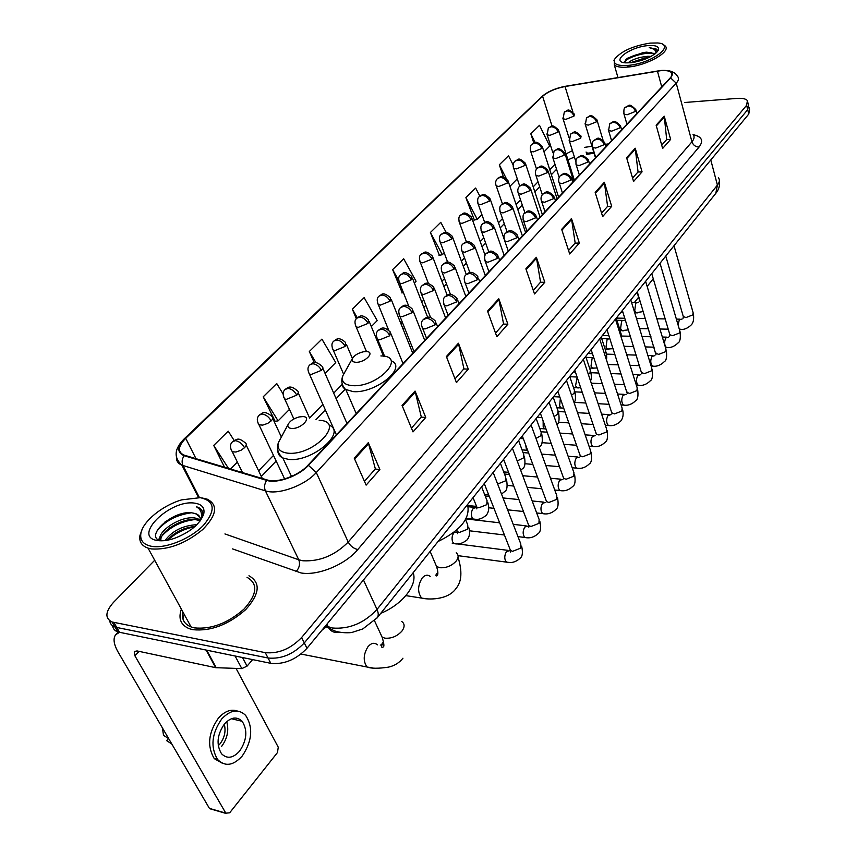 <?xml version="1.0" encoding="UTF-8"?>
<svg xmlns="http://www.w3.org/2000/svg" width="857" height="857" viewBox="0 0 857 857"><rect width="100%" height="100%" fill="white"/><g stroke="black" fill="none" stroke-linecap="round" stroke-linejoin="round"><path stroke-width="1.29" d="M574.436 157.142L570.151 158.791M594.083 153.253L586.734 154.303M112.621 625.771C112.963 628.706 114.699 630.763 117.827 631.941L270.823 663.339C284.074 664.636 296.126 659.622 306.977 648.278L748.782 114.035L749.532 109.3L749.007 107.179M154.699 560.264L113.585 602.278C105.229 611.694 104.715 618.261 112.063 621.989L265.274 652.648C278.557 653.891 290.662 648.845 301.6 637.533L746.64 105.261L747.711 109.653L748.461 104.94L747.711 109.653L304.299 642.921L747.711 109.653L748.782 114.035M265.274 652.648L268.048 658.005C281.321 659.279 293.405 654.245 304.299 642.921C293.405 654.245 281.321 659.279 268.048 658.005L116.766 627.474L268.048 658.005L270.823 663.339M109.75 620.811C110.082 623.746 111.817 625.803 114.956 626.97L116.766 627.474L114.956 626.97C111.817 625.803 110.082 623.746 109.75 620.811M181.373 609.156C178.095 618.561 180.731 625.074 189.268 628.684L192.954 629.702C210.854 631.405 228.433 624.71 245.702 609.616C259.8 593.89 260.892 582.61 248.969 575.765C260.892 582.61 259.8 593.89 245.702 609.616C228.433 624.71 210.854 631.405 192.954 629.702L189.268 628.684C180.731 625.074 178.095 618.561 181.373 609.156M184.148 614.244L182.916 618.979L184.148 614.244M660.64 70.692C665.921 70.242 669.456 70.842 671.245 72.481C672.563 73.895 672.209 75.727 670.174 77.955L307.909 465.297C298.547 475.753 277.314 483.391 267.191 479.963L183.709 455.003C177.442 451.725 178.106 446.154 185.701 438.291L542.599 96.295C548.009 91.656 555.497 88.4 565.042 86.525L660.64 70.692M660.854 70.478L565.181 86.321C555.411 88.239 547.741 91.57 542.192 96.327L185.251 438.259C177.099 446.776 176.735 452.592 184.159 455.72L266.688 480.381C277.057 483.905 298.836 476.074 308.434 465.351L670.624 77.912C674.673 72.449 671.417 69.963 660.854 70.478M354.241 458.163L366.132 485.126L379.897 469.507L368.285 442.673L354.241 458.163M364.45 481.302L375.366 468.94L368.285 442.673M375.27 469.058L379.897 469.507M402.062 405.415L412.999 431.917L425.747 417.445L415.067 391.071L402.062 405.415M411.446 428.146L421.29 417.016L415.067 391.071M421.183 417.134L425.747 417.445M446.368 356.544L456.449 382.586L468.297 369.142L458.431 343.228L446.368 356.544M455.024 378.88L463.916 368.821L458.431 343.228M463.808 368.949L468.297 369.142M487.526 311.134L496.856 336.715L507.88 324.192L498.763 298.75L487.526 311.134M495.528 333.073L503.573 323.978L498.763 298.75M503.466 324.096L507.88 324.192M656.13 125.154L662.643 148.475L670.635 139.402L664.25 116.209L656.13 125.154M661.722 145.154L666.692 139.53L664.25 116.209M666.585 139.648L670.635 139.402M626.606 157.731L633.569 181.48L642.064 171.839L635.23 148.218L626.606 157.731M632.584 178.095L638.047 171.925L635.23 148.218M637.94 172.043L642.064 171.839M595.176 192.397L602.653 216.585L611.684 206.333L604.356 182.262L595.176 192.397M601.593 213.147L607.602 206.344L604.356 182.262M607.484 206.473L611.684 206.333M561.678 229.355L569.701 254.004L579.332 243.067L571.469 218.546L561.678 229.355M568.555 250.49L575.176 243.013L571.469 218.546M575.068 243.142L579.332 243.067M525.877 268.841L534.511 293.951L544.806 282.264L536.353 257.282L525.877 268.841M533.29 290.384L540.574 282.135L536.353 257.282M540.467 282.264L544.806 282.264M746.64 105.261L747.4 100.569C745.761 98.759 742.301 98.041 737.02 98.394L684.518 102.508M325.049 373.373L335.73 362.565L321.921 339.126L309.323 351.499L314.24 362.672M283.196 394.124L276.725 383.529L263.217 396.802L275.076 421.269M234.132 440.444L228.23 431.178L213.725 445.436L224.534 467.236M446.176 232.429L440.777 222.327L430.407 232.504L439.405 255.332M479.834 196.114L475.656 188.047L465.897 197.635L474.339 220.056M513.161 165.015L508.501 155.77L499.31 164.801L503.445 176.917M543.991 151.85L549.691 146.086L539.503 125.304L530.826 133.831L533.815 143.012M371.306 326.571L377.209 320.593L364.139 297.625L352.366 309.206L356.362 318.815M414.349 283.024L416.073 281.278L403.679 258.782L392.635 269.623L402.244 292.858M403.422 292.623L401.847 292.933M392.635 269.623L398.773 280.668M430.407 232.504L442.351 254.69L444.194 252.826M442.351 254.69L439.009 255.418M465.897 197.635L477.263 219.371L481.923 214.646M477.263 219.371L473.942 220.153M509.24 184.33L510.14 186.108L517.285 178.877M499.31 164.801L506.155 178.277M530.826 133.831L535.154 142.594M352.366 309.206L357.305 317.797M309.323 351.499L315.954 362.64M263.217 396.802L278.107 420.873L289.473 409.378M278.107 420.873L274.668 421.323M230.522 469.015L237.368 462.094M213.725 445.436L228.508 468.415M634.373 302.553L638.583 297.24M647.153 286.431L653.248 278.75M628.074 65.4C652.177 63.557 677.276 44.039 657.458 42.968L650.142 43.107C632.937 45.903 621.143 51.206 614.758 59.026C612.744 63.986 617.19 66.107 628.074 65.4M614.405 59.583L614.319 64.95C616.547 66.942 621.057 67.649 627.87 67.06C647.089 65.603 671.845 51.388 665.096 45.871L662.729 44.425M634.426 66.546L627.935 66.535M627.881 62.925C632.552 59.272 639.247 57.065 647.967 56.294L651.149 56.391M630.345 62.786L644.7 58.008L648.663 57.655M654.994 53.905L646.831 52.148L654.769 54.066M647.624 45.646C629.349 47.156 610.066 62.004 625.621 62.85L630.688 62.754C643.853 60.708 652.98 56.669 658.08 50.659C659.74 46.674 656.248 45.003 647.624 45.646M646.831 52.148L643.478 52.481L627.538 58.201L624.485 62.722M657.18 51.891L656.869 49.203L649.22 47.606C653.837 48.399 656.066 50.252 655.916 53.145M649.22 47.606L657.373 50.338M624.399 61.65C628.942 56.873 645.642 51.859 653.955 53.402M634.491 62.218L644.71 59.337M625.503 59.883L626.167 59.412C630.848 56.326 637.062 54.141 644.828 52.866L651.524 52.481M631.759 62.636L647.421 58.222M355.784 362.275C364.964 362.907 375.869 351.595 366.218 351.552L363.614 351.745C357.937 353.052 354.166 355.387 352.281 358.751C351.616 360.861 352.784 362.04 355.784 362.275M438.034 541.528C460.766 530.387 470.6 518.067 467.536 504.559M291.412 428.436C300.732 429.453 312.784 416.93 302.95 416.577L299.082 416.952C293.383 418.591 289.687 421.162 287.995 424.665C287.406 426.85 288.541 428.104 291.412 428.436M380.744 613.344C402.533 604.496 417.766 584.881 413.17 572.701M242.52 657.555L247.062 666.114L252.622 659.622M119.412 632.391L115.663 634.705C112.91 638.551 113.745 644.389 118.18 652.198L209.419 808.376L225.809 813.154L134.913 655.819L134.303 651.502L137.056 650.934L215.675 667.678L206.098 650.109M212 809.126L209.419 808.376M225.809 813.154L229.655 812.822L277.475 752.542L278.257 747.197L236.061 668.417M217.228 759.42L217.999 759.988L217.228 759.42M247.062 666.114L241.824 668.61L215.675 667.678M239.596 751.139C246.912 740.159 247.769 730.207 242.145 721.294C236.853 716.227 230.962 717.095 224.491 723.908C217.089 734.695 216.103 744.647 221.524 753.753C227.009 759.141 233.029 758.274 239.596 751.139M221.524 746.522C227.362 738.595 229.098 730.293 226.709 721.637M218.246 745.697L220.013 743.855C224.63 737.631 226.055 731.075 224.266 724.176M237.293 710.999C230.908 708.846 224.62 711.224 218.406 718.134C208.315 732.724 206.944 746.222 214.271 758.638L222.691 763.437M221.738 718.937C211.647 733.56 210.276 747.09 217.603 759.516C225.102 766.929 233.329 765.74 242.274 755.97C252.215 740.984 253.34 727.454 245.648 715.381C238.482 708.557 230.512 709.746 221.738 718.937M162.434 727.947L163.505 735.306L168.7 738.691M168.443 738.52L166.622 740.63L171.829 744.037M166.622 740.63L170.586 743.223M234.025 719.355L233.554 718.134M152.021 546.402C166.183 548.705 190.779 538.603 203.505 525.277C216.018 510.215 214.925 501.013 200.249 497.671L181.759 499.845C162.669 505.298 142.873 521.292 140.902 533.311C139.766 540.467 143.473 544.827 152.021 546.402M142.241 529.165L139.991 535.218C138.909 541.538 141.609 545.845 148.079 548.137L151.614 548.962C168.636 549.969 185.69 543.477 202.777 529.497C216.853 515.036 218.321 504.912 207.18 499.149L202.027 497.949M182.777 611.727C181.352 619.022 184.126 624.089 191.079 626.938L194.582 627.902C211.368 629.488 227.844 623.21 244.02 609.07C257.239 594.329 258.246 583.746 247.041 577.318M165.037 540.563C172.3 530.783 182.927 525.491 196.896 524.688M167.319 540.221C174.239 532.347 183.505 527.73 195.139 526.369M200.077 521.045C200.742 517.499 199.36 515.068 195.942 513.739L193.275 513.107C174.057 508.587 143.076 537.018 160.848 540.799C154.228 533.333 181.02 514.596 195.921 518.217L200.249 519.888M161.052 540.799C158.449 532.326 183.248 516.61 196.81 519.92L199.574 520.745L198.695 519.053M193.275 513.107L196.039 513.932L199.799 517.06M194.807 503.177C170.104 498.913 131.153 537.275 157.795 540.563C162.541 541.217 168.111 540.467 174.528 538.325C190.308 532.133 200.045 524.002 203.741 513.932C204.941 507.847 201.963 504.27 194.807 503.177M203.741 513.932L202.477 516.45L202.82 514.532C202.959 510.986 201.234 508.522 197.624 507.162L196.435 506.787C200.988 509.487 202.498 513.697 200.977 519.428L200.334 520.702M196.435 506.787L202.22 511.029M203.259 514.886L203.259 515.464M156.67 531.404C164.619 521.195 176.135 514.993 191.207 512.818M159.188 540.189L160.055 538.592M162.219 535.657C170.543 526.744 181.245 521.399 194.325 519.621M198.963 519.578L199.885 519.663M167.972 540.092C175.321 533.225 184.244 528.769 194.743 526.723M202.659 516.064L202.327 517.553M165.058 521.838L178.738 514.65M158.513 539.824L160.173 536.868M169.611 527.933L181.309 521.774M174.121 534.007L183.784 528.908M325.542 625.835L332.334 628.01C349.228 629.359 364.129 623.168 377.016 609.423L717.405 185.123C719.666 182.22 719.987 179.734 718.359 177.678M710.796 159.97L717.405 185.123L715.788 193.361M326.881 624.207L328.563 627.592C331.038 631.598 334.519 633.13 339.018 632.209M306.977 648.278L301.6 637.533M119.648 632.445L113.885 622.482M325.178 626.274L334.048 630.666C340.593 633.302 350.567 632.948 352.281 632.337L362.8 628.931L377.284 617.683C378.644 615.637 378.548 612.884 377.016 609.423L363.464 579.975M719.366 180.923C720.019 185.337 718.959 189.333 716.163 192.889L376.909 618.143M693.195 134.688C701.883 136.584 703.833 140.709 699.044 147.072L357.808 549.53C353.641 548.587 350.449 546.091 348.221 542.053L691.942 141.801C694.352 138.909 694.727 136.488 693.067 134.538M357.808 549.53C345.564 564.538 317.958 575.979 301.107 572.969L232.558 548.909M266.688 480.381C264.406 483.894 263.967 487.387 265.402 490.857L298.761 559.782L302.896 560.778C319.811 561.656 334.916 555.411 348.221 542.053L316.297 472.539C304.674 485.683 278.022 495.271 265.402 490.857L181.909 465.18C178.117 463.605 176.296 461.012 176.478 457.381M184.362 438.72L542.192 96.327M185.251 438.259L184.105 438.955C174.282 448.843 173.553 457.584 181.909 465.18L198.503 497.521M184.159 455.72C181.93 458.988 181.534 462.266 182.98 465.555L199.402 497.585M308.434 465.351L316.297 472.539L676.227 83.172L670.624 77.912M667.796 70.606C672.488 71.27 675.734 73.166 677.523 76.316C679.162 78.105 678.733 80.387 676.227 83.172L691.942 141.801C693.184 145.176 695.552 146.933 699.044 147.072M224.93 533.943L298.761 559.782C300.314 564.067 299.372 568.03 295.944 571.694M185.701 438.291L196.039 458.731M657.437 71.12L661.765 86.943M565.042 86.525L572.883 111.988M608.513 143.88L605.203 144.362M591.962 146.29L584.603 147.361M572.412 150.639L566.07 153.874M542.599 96.295L552.079 126.193M554.972 164.308L549.755 169.707M538.046 181.823L533.193 186.847M520.563 199.906L516.096 204.523M502.502 218.589L498.442 222.777M483.819 237.903L480.22 241.631M464.494 257.893L461.387 261.106M444.494 278.568L441.912 281.246M423.776 299.993L421.762 302.082M402.308 322.2L400.905 323.646M380.047 345.232L379.308 345.992M342.082 384.482L333.705 393.149M322.875 404.354L309.623 418.055M273.49 455.421L258.61 470.814M589.038 153.028L587.602 153.232L586.049 152.053M526.155 269.666L536.568 258.161M561.935 230.158L571.673 219.403M595.422 193.179L604.549 183.109M626.831 158.502L635.391 149.043M656.344 125.915L664.4 117.023M487.837 311.969L498.999 299.639M446.701 357.39L458.699 344.139M402.426 406.282L415.356 391.992M354.627 459.041L368.617 443.605M456.213 552.808C458.709 554.822 458.731 557.532 456.299 560.939C451.843 565.813 446.401 568.073 439.962 567.73L436.567 566.52L434.649 562.021M426.872 598.85L421.655 598.1C417.477 592.38 417.616 585.749 422.051 578.186C424.815 574.972 427.514 574.372 430.171 576.375M344.653 372.463L342.886 375.655C340.99 381.547 344.16 384.879 352.398 385.661C378.001 387.643 407.557 355.944 380.883 355.934M342.093 383.325L342.65 386.625L344.868 389.207L353.095 391.606C375.034 393.684 407.011 368.124 391.906 361.118M401.687 621.443C404.793 623.692 404.9 626.885 402.008 630.998C397.166 636.322 391.445 638.711 384.857 638.154L382.126 637.179L379.672 631.898M373.138 668.053L366.978 667.003C363.004 661.068 363.325 654.309 367.964 646.746C371.285 642.932 374.445 642.3 377.455 644.839M280.85 438.002L278.461 442.458C276.747 448.554 279.832 452.121 287.727 453.16C313.716 456.224 346.432 421.151 319.179 420.326M277.861 450.343C277.679 453.782 279.328 456.32 282.821 457.97L288.498 459.363C311.948 462.523 347.214 432.314 329.195 425.19M623.757 113.317L624.025 114.163L627.163 114.752L635.455 111.421L635.798 109.546C628.245 102.337 629.584 105.914 625.599 107.146M635.455 111.421C634.116 107.939 631.716 106.161 628.245 106.075L625.203 107.554C624.035 107.875 623.639 110.082 624.025 114.163L626.928 124.19M678.08 324.953L679.29 319.897L682.108 319.04M683.018 315.601L683.308 316.597L686.05 317.54L692.81 314.894L693.12 312.698L674.009 245.734M681.004 329.452L679.215 328.863M608.288 129.643L608.588 130.553L611.694 131.153L620.114 127.768L620.468 125.775C613.194 118.641 613.933 122.101 610.141 123.387M620.114 127.768C618.743 124.244 616.301 122.433 612.798 122.326L609.745 123.794L608.588 130.553L611.577 140.612M667.614 347.567L666.414 347.535C664.25 345.017 664.068 341.814 665.857 337.915L668.706 337.058M669.553 333.673L669.874 334.744L672.595 335.687L679.451 332.998L679.751 330.684L660.029 263.26M592.326 146.493L592.658 147.468L595.722 148.068L604.292 144.629L604.646 142.508C597.254 135.363 597.918 138.877 594.19 140.141M604.292 144.629C602.878 141.073 600.393 139.23 596.868 139.091L593.783 140.548C592.508 140.976 592.133 143.28 592.658 147.468L595.733 157.549M653.827 366.218L652.541 366.164C650.367 363.614 650.195 360.379 652.027 356.458L654.919 355.601M655.691 352.27L656.044 353.427L658.733 354.37L665.696 351.638L665.985 349.185L645.621 281.321M575.85 163.891L576.215 164.93L579.236 165.551L587.945 162.037L588.309 159.798C580.789 152.632 581.367 156.199 577.714 157.442M587.945 162.037C586.488 158.449 583.971 156.574 580.403 156.403L577.307 157.859C575.968 158.374 575.604 160.741 576.215 164.93L579.375 175.042M639.633 385.414L638.261 385.35C636.065 382.758 635.905 379.49 637.779 375.559L640.725 374.691M641.422 371.435L641.807 372.666L644.453 373.609L651.524 370.835L651.813 368.253L630.773 299.929M558.828 181.866L559.235 182.98L562.203 183.602L571.062 180.034L571.426 177.645C563.66 170.104 563.51 174.592 560.703 175.321M571.062 180.034C569.562 176.403 567.002 174.485 563.403 174.292L560.296 175.728C558.518 177.87 558.164 180.281 559.235 182.98L562.481 193.104M624.999 405.2L623.542 405.115C621.336 402.479 621.196 399.191 623.103 395.227L626.103 394.37M626.703 391.178L627.131 392.506L629.734 393.449L636.912 390.631L637.201 387.889L615.455 319.125M541.228 200.442L541.678 201.641L544.591 202.263L553.611 198.631L553.965 196.082C545.866 188.508 545.963 193.114 543.113 193.8M553.611 198.631C552.058 194.957 549.466 193.007 545.823 192.782L542.706 194.207C540.885 196.392 540.542 198.878 541.678 201.641L545.02 211.775M609.927 425.586L608.363 425.479C606.156 422.812 606.028 419.491 607.977 415.506L611.041 414.638M611.534 411.542L612.005 412.967L614.565 413.899L621.85 411.039L622.128 408.125L599.654 338.943M523.027 219.66L523.531 220.945L526.369 221.567L535.55 217.86L535.914 215.161C527.216 207.105 526.937 212.954 524.913 212.911M535.55 217.86C533.954 214.154 531.319 212.172 527.644 211.915L524.505 213.318C522.963 214.1 522.631 216.639 523.531 220.945L526.959 231.079M594.372 446.615L592.701 446.486C590.494 443.776 590.377 440.423 592.369 436.427L595.508 435.549M595.894 432.539L596.418 434.07L598.914 434.992L606.317 432.078L606.574 429.003L583.338 359.394M504.205 239.542L504.752 240.935L507.526 241.545L516.867 237.764L517.221 234.882C509.358 226.848 507.558 232.815 506.091 232.686M516.867 237.764C515.218 234.015 512.54 232.001 508.833 231.701L505.684 233.093C503.809 234.39 503.498 237.003 504.752 240.935L508.276 251.058M578.336 468.308L576.547 468.147C574.34 465.394 574.244 462.009 576.279 458.002L579.493 457.113M579.75 454.21L580.328 455.86L582.76 456.77L590.291 453.803L590.527 450.536L566.488 380.508M484.698 260.132L485.319 261.621L488.008 262.231L497.521 258.385L497.874 255.3C489.893 248.209 489.872 251.979 486.594 253.158M497.521 258.385C495.817 254.593 493.096 252.526 489.358 252.204L486.198 253.565C484.494 254.529 484.205 257.218 485.319 261.621L488.94 271.733M561.774 490.697L559.867 490.515C557.661 487.708 557.586 484.301 559.664 480.274L562.963 479.363M563.081 476.599L563.713 478.367L566.081 479.256L573.729 476.235L573.954 472.764L549.08 402.34M464.505 281.471L465.18 283.067L467.783 283.667L477.478 279.736L477.82 276.457C470.022 268.637 467.922 274.336 466.401 274.369M477.478 279.736C475.721 275.911 472.946 273.812 469.175 273.437L465.994 274.776C463.948 276.34 463.68 279.114 465.18 283.067L468.908 293.158M544.677 513.814L542.631 513.6C540.435 510.761 540.392 507.312 542.502 503.284L545.823 502.352M545.855 499.717L546.562 501.613L548.844 502.481L556.632 499.406L556.825 495.721L531.072 424.911M443.551 303.592L444.312 305.306L446.808 305.895L456.695 301.878L457.027 298.375C449.132 290.598 446.829 296.372 445.458 296.372M456.695 301.878C454.874 298.011 452.057 295.869 448.254 295.451L445.062 296.768C443.198 297.957 442.94 300.807 444.312 305.306L448.136 315.365M527.001 537.714L524.827 537.457C522.631 534.575 522.609 531.104 524.773 527.055L528.276 526.08M528.394 526.177L528.93 526.787M528.062 523.616L528.833 525.652L531.029 526.487L538.946 523.359L539.117 519.449L512.443 448.265M421.826 326.549L422.662 328.381L425.051 328.949L435.131 324.857L435.452 321.107C427.461 313.416 425.093 319.168 423.733 319.179M435.131 324.857C433.246 320.947 430.385 318.75 426.54 318.29L423.347 319.575C421.108 321.471 420.883 324.407 422.662 328.381L426.593 338.397M508.737 562.417L506.401 562.117C504.227 559.182 504.237 555.69 506.433 551.629L510.097 550.58M509.658 548.33L510.515 550.515L512.615 551.319L520.67 548.137L520.81 543.97L493.161 472.432M585.052 123.708L585.342 124.565L588.298 125.111L596.547 121.801L596.933 119.851C589.605 112.803 590.602 116.359 586.916 117.463M596.547 121.801C595.176 118.362 592.787 116.584 589.402 116.488L586.52 117.848L585.342 124.565L595.476 157.827M637.49 312.88L636.28 312.859L634.726 310.598L635.765 303.099L638.208 302.489M639.097 298.922L639.858 300.282M569.08 140.087L569.402 141.009L572.315 141.566L580.703 138.202L581.089 136.134C573.451 129.021 574.661 132.696 570.944 133.767M580.703 138.202C579.289 134.72 576.868 132.91 573.44 132.792L570.548 134.153L569.402 141.009L575.711 161.223M623.414 330.823L622.118 330.791L620.575 328.552L621.646 320.936L624.132 320.336M635.38 314.894L635.091 313.662M552.604 157.002L552.947 157.988L555.818 158.545L564.345 155.117L564.742 152.932C557.382 145.904 557.993 149.461 554.468 150.575M564.345 155.117C562.888 151.603 560.435 149.771 556.986 149.621L554.072 150.961L552.947 157.988L559.182 177.431M608.92 349.292L607.538 349.249L606.017 347.042L607.11 339.297L609.627 338.697M620.297 334.434L620.607 331.991L616.237 318.151M535.582 174.453L535.968 175.503L538.796 176.081L547.462 172.589L547.869 170.264C540.381 163.216 540.906 166.847 537.468 167.94M547.462 172.589C545.963 169.033 543.477 167.169 539.996 166.986L537.071 168.326C535.282 170.414 534.918 172.814 535.968 175.503L542.288 194.71M593.997 368.317L592.519 368.253L591.019 366.089L592.133 358.205L593.708 357.433M604.614 354.187L605.695 350.867L601.196 337.005M518.014 192.482L518.442 193.607L521.206 194.185L530.022 190.629L530.429 188.154C522.856 181.138 523.316 184.769 519.899 185.862M530.022 190.629C528.48 187.04 525.952 185.133 522.438 184.93L519.503 186.248C517.671 188.401 517.317 190.854 518.442 193.607L524.945 212.879M578.625 387.921L577.04 387.835L575.561 385.714L577.179 377.273M588.352 374.413L589.97 373.106L590.312 370.32L585.695 356.437M499.856 211.111L500.327 212.322L503.038 212.9L512.004 209.279L512.411 206.644C504.698 199.617 505.073 203.323 501.741 204.395M512.004 209.279C510.418 205.648 507.847 203.709 504.302 203.473L501.356 204.78C499.685 206.001 499.352 208.519 500.327 212.322L507.108 231.904M571.523 395.173L574.115 393.32L574.447 390.374L569.701 376.48M562.77 408.125L561.078 408.018L559.621 405.939L560.328 398.43M481.077 230.383L481.602 231.679L484.237 232.247L493.375 228.562L493.782 225.766C486.037 218.76 486.24 222.488 482.973 223.548M493.375 228.562C491.725 224.888 489.122 222.916 485.544 222.649L482.577 223.934C480.713 225.134 480.381 227.705 481.602 231.679L488.769 251.808M554.083 416.502L557.757 414.177L558.078 411.06L553.204 397.166M546.059 429.089L544.613 428.832L543.188 426.807L543.134 420.926M461.655 250.319L462.234 251.701L464.794 252.269L474.092 248.509L474.499 245.53C466.604 238.535 466.722 242.338 463.551 243.377M474.092 248.509C472.4 244.802 469.743 242.788 466.133 242.488L463.166 243.752C461.216 245.016 460.905 247.673 462.234 251.701L469.893 272.644M535.989 438.43L540.874 435.71L541.185 432.399L536.182 418.505M527.644 450.332L526.23 448.34L525.737 445.169M441.548 270.951L442.18 272.44L444.665 272.997L454.124 269.162L454.542 265.991C445.769 258.289 445.404 263.902 443.455 263.892M454.124 269.162C452.378 265.413 449.689 263.367 446.036 263.024L443.069 264.267C441.023 265.766 440.723 268.487 442.18 272.44L450.493 294.508M517.189 460.948L523.445 457.938L523.734 454.435L518.592 440.552M420.723 292.333L421.419 293.919L423.808 294.465L433.449 290.555L433.856 287.181C424.965 279.553 424.569 285.135 422.63 285.145M433.449 290.555C431.649 286.763 428.907 284.685 425.233 284.299L422.244 285.52C420.123 287.106 419.844 289.902 421.419 293.919L430.568 317.518M497.628 483.991L505.426 480.916L505.705 477.188L500.413 463.337M399.137 314.498L399.908 316.19L402.19 316.715L412.024 312.73L412.421 309.131C404.493 301.546 402.394 307.245 401.044 307.17M412.024 312.73C410.16 308.906 407.364 306.774 403.658 306.345L400.669 307.545C398.451 309.238 398.205 312.119 399.908 316.19L414.102 351.745M475.549 519.278L473.182 519.021L471.939 517.253C470.932 513.932 471.382 510.954 473.3 508.319L476.567 507.494M476.031 505.105L476.824 507.076L478.838 507.794L486.797 504.666L487.065 500.713L481.623 486.894M376.748 337.487L377.605 339.297L379.769 339.8L389.796 335.73L390.181 331.884C382.093 324.385 380.101 330.052 378.665 330.02M389.796 335.73C387.857 331.863 385.029 329.688 381.29 329.217L378.291 330.384C375.966 332.302 375.741 335.269 377.605 339.297L384.632 356.383M456.331 543.777L453.782 543.477L452.614 541.795C451.564 538.442 452.035 535.411 454.006 532.69L457.552 531.865M456.62 530.14L457.52 531.726L459.438 532.422L467.536 529.23L467.772 525.03L465.555 519.556M562.803 118.02L563.081 118.834L565.899 119.337L573.976 116.102L574.394 114.185C567.205 107.275 568.223 110.81 564.667 111.806M573.976 116.102C572.615 112.717 570.28 110.981 566.991 110.896L564.281 112.171L563.081 118.834L568.93 137.57M546.83 133.971L547.141 134.838L549.915 135.342L558.132 132.053L558.55 130.028C551.255 123.097 552.208 126.686 548.694 127.661M558.132 132.053C556.718 128.636 554.361 126.879 551.04 126.761L548.319 128.025L547.141 134.838L552.883 152.803M530.365 150.404L530.697 151.335L533.44 151.86L541.785 148.507L542.213 146.365C534.811 139.412 535.689 143.055 532.24 144.019M541.785 148.507C540.338 145.058 537.939 143.269 534.597 143.13L531.854 144.383C530.387 145.272 530.001 147.597 530.697 151.335L536.503 169.033M513.375 167.372L513.75 168.358L516.439 168.883L524.923 165.476L525.362 163.205C517.649 156.21 518.731 159.97 515.261 160.891M524.923 165.476C523.434 161.994 521.002 160.173 517.628 160.002L514.875 161.245C513.075 163.301 512.7 165.68 513.75 168.358L519.696 186.055M495.849 184.876L496.257 185.937L498.892 186.462L507.515 183.002L507.965 180.591C500.124 173.575 501.141 177.399 497.735 178.299M507.515 183.002C505.984 179.477 503.509 177.624 500.113 177.431L497.349 178.663C495.507 180.763 495.142 183.184 496.257 185.937L502.427 203.859M477.745 202.959L478.195 204.095L480.766 204.619L489.54 201.095L490 198.535C482.127 191.55 482.909 195.385 479.631 196.274M489.54 201.095C487.965 197.538 485.458 195.642 482.02 195.417L479.256 196.639C477.595 197.817 477.242 200.302 478.195 204.095L484.676 222.445M459.041 221.642L459.534 222.852L462.041 223.377L470.975 219.788L471.436 217.067C462.951 209.387 462.866 215 460.937 214.85M470.975 219.788C469.347 216.189 466.797 214.261 463.337 214.014L460.552 215.214C458.709 216.253 458.366 218.803 459.534 222.852L466.433 241.856M439.705 240.956L440.241 242.252L442.694 242.777L451.768 239.114L452.239 236.232C444.451 229.355 444.719 233.125 441.601 234.057M451.768 239.114C450.096 235.482 447.504 233.522 444.012 233.233L441.226 234.411C439.287 235.611 438.966 238.225 440.241 242.252L447.675 262.156M419.705 260.946L420.305 262.317L422.662 262.831L431.907 259.103L432.378 256.039C424.451 249.173 424.644 253.019 421.612 253.918M431.907 259.103C430.182 255.429 427.547 253.436 424.033 253.115L421.237 254.272C419.223 255.547 418.912 258.225 420.305 262.317L428.404 283.453M399.008 281.621L399.662 283.089L401.944 283.592L411.36 279.789L411.831 276.532C403.047 269.023 402.822 274.551 400.915 274.476M411.36 279.789C409.571 276.083 406.904 274.047 403.347 273.683L400.54 274.829C398.43 276.275 398.141 279.039 399.662 283.089L408.671 305.938M377.573 303.035L378.301 304.61L380.476 305.092L390.064 301.214L390.546 297.743C381.654 290.309 381.386 295.815 379.49 295.761M390.064 301.214C388.221 297.465 385.511 295.397 381.922 294.99L379.115 296.115C376.919 297.711 376.652 300.539 378.301 304.61L388.639 330.106M355.366 325.232L356.158 326.903L358.237 327.374L368.007 323.421L368.489 319.725C360.636 312.377 358.762 317.851 357.283 317.818M368.007 323.421C366.1 319.629 363.347 317.518 359.726 317.079L356.919 318.161C354.637 319.865 354.38 322.778 356.158 326.903L366.464 351.563M332.334 348.253L333.212 350.031L335.173 350.481L345.135 346.442L345.617 342.511C337.487 335.183 335.687 340.786 334.262 340.69M345.135 346.442C343.164 342.618 340.358 340.454 336.715 339.972L333.909 341.032C331.53 342.854 331.295 345.853 333.212 350.031L343.593 374.145M308.445 372.142L309.398 374.027L311.241 374.455L321.407 370.331C323.153 368.446 323.314 367.053 321.889 366.143C313.651 358.912 311.798 364.482 310.373 364.418M321.407 370.331C319.361 366.464 316.501 364.268 312.837 363.722L310.02 364.75C307.534 366.817 307.32 369.913 309.398 374.027L336.405 434.831M283.635 396.941L284.685 398.955L286.399 399.351L296.758 395.141C298.632 393.106 298.793 391.617 297.24 390.674C288.905 383.54 286.999 389.099 285.574 389.057M296.758 395.141C294.647 391.231 291.734 388.982 288.038 388.392L285.231 389.389C282.628 391.595 282.446 394.788 284.685 398.955L293.865 418.966M257.861 422.726L259.018 424.858L262.767 425.104L267.738 423.379L271.155 420.916C273.169 418.719 273.329 417.134 271.637 416.148C263.195 409.121 261.224 414.67 259.81 414.649M271.155 420.916C268.959 416.963 266.002 414.67 262.274 414.027L259.467 414.981C256.757 417.359 256.607 420.648 259.018 424.858L284.642 478.956M231.058 449.539L232.322 451.789L235.943 452.025L241.01 450.268L244.524 447.718C246.687 445.351 246.848 443.658 245.006 442.64C238.032 437.081 237.271 439.287 233.018 441.269M244.524 447.718C242.242 443.733 239.232 441.376 235.482 440.669L232.686 441.58C229.847 444.151 229.73 447.547 232.322 451.789L242.51 472.593M134.913 655.819L139.059 651.363M206.719 650.238L216.253 667.753M241.824 668.61L235.129 656.044M189.526 624.1L189.836 624.667M117.827 631.941L112.063 621.989M671.245 72.481L671.942 75.073M548.609 91.913L541.303 96.895M747.947 102.797L748.461 104.94M593.805 152.342L586.477 153.435M574.383 156.96L567.966 159.905M556.568 169.279L551.372 174.699M539.696 186.837L534.854 191.872M522.277 204.973L517.821 209.601M504.27 223.698L500.231 227.898M485.651 243.067L482.073 246.795M466.401 263.099L463.305 266.323M446.476 283.838L443.905 286.517M425.833 305.306L423.829 307.395M404.45 327.567L403.058 329.013M382.276 350.642L381.536 351.402M345.071 389.346L336.126 398.655M325.328 409.892L315.997 419.598M276.158 461.055L261.342 476.471M654.802 54.045L654.619 53.37M617.94 77.516L614.319 64.95M614.758 59.026L613.944 60.354M656.869 49.203L657.051 49.877M643.478 52.481L644.828 52.866M627.538 58.201L626.167 59.412M646.06 58.405L644.7 58.008M458.045 557.286C462.362 571.287 461.752 581.603 456.213 588.223C448.061 600.489 427.739 599.686 421.655 598.1L405.875 595.626M437.841 572.947L436.438 573.751C435.602 575.829 435.859 576.429 437.231 575.561C438.248 574.276 438.034 571.265 436.567 566.52L430.139 551.426M356.233 413.631L345.96 389.881C341.804 385.693 340.775 380.947 342.886 375.655L352.281 358.751M380.229 645.064L383.807 644.753M383.572 641.893L382.361 642.932C380.937 646.607 381.236 647.956 383.24 646.981C384.375 646.574 384 643.307 382.126 637.179L374.52 620.779M402.951 658.208C399.223 662.879 394.349 665.857 388.339 667.164C378.291 668.642 371.177 668.589 366.978 667.003L301 654.052M291.509 476.449L282.821 457.97C277.85 453.589 276.393 448.415 278.461 442.458L287.995 424.665M665.771 256.061L683.308 316.597L683.083 318.215M679.387 329.42L679.88 329.431C683.79 329.966 687.593 328.435 691.32 324.835C693.367 322.81 694.063 319.093 693.399 313.673M636.933 113.499L636.055 110.435M668.224 329.184L659.933 329.002M648.535 328.767L639.59 328.574M680.126 319.168L676.366 319.104M665.171 318.922L656.869 318.783M645.439 318.59L636.472 318.44M624.807 318.247L616.269 318.108M665.482 347.503L666.414 347.535C670.453 348.092 674.32 346.571 678.026 342.961C680.083 341.847 680.758 338.108 680.072 331.723M621.657 129.835L620.747 126.729M654.137 347.171L645.246 346.914M633.655 346.571L624.046 346.292M669.628 336.233L669.874 334.744L651.738 273.651M666.725 337.155L662.343 337.037M650.966 336.758L642.043 336.544M630.431 336.255L621.518 336.04M608.92 335.73L602.353 335.558M637.276 291.787L655.991 354.766M651.149 366.11L652.541 366.164C656.719 366.753 660.651 365.243 664.346 361.622C666.392 360.593 667.057 356.823 666.339 350.309M605.899 146.686L604.956 143.548M639.622 365.671L630.056 365.318M618.272 364.868L607.956 364.482M652.938 355.655L647.881 355.494M636.312 355.109L626.735 354.787M614.908 354.402L606.552 354.123M592.466 353.662L588.031 353.512M622.375 310.47L641.807 373.834M636.365 385.264L638.261 385.35C642.568 385.982 646.564 384.482 650.249 380.84C652.306 379.801 652.959 376.009 652.188 369.453M589.627 164.083L588.641 160.902M624.635 384.718L614.362 384.236M602.364 383.679L591.276 383.165M638.733 374.713L632.959 374.477M621.186 373.984L610.902 373.556M598.861 373.052L591.041 372.72M575.422 372.077L573.29 371.981M607.002 329.741L627.185 393.481M621.1 404.975L623.542 405.115C627.967 405.79 632.038 404.3 635.723 400.637C637.822 399.523 638.454 395.698 637.619 389.174M572.819 182.059L571.801 178.834M609.156 404.311L598.132 403.701M585.899 403.015L574.094 402.362M624.11 394.349L617.543 394.016M605.567 393.406L594.512 392.849M582.246 392.217L574.961 391.853M591.137 349.613L612.08 413.76M605.342 425.286L608.363 425.479C612.787 426.25 616.922 424.772 620.757 421.055C623.093 418.141 623.703 414.295 622.589 409.517M555.443 200.634L554.383 197.367M593.173 424.494L581.325 423.712M568.844 422.897L558.346 422.212M609.027 414.584L601.614 414.135M589.412 413.406L577.532 412.688M565.02 411.928L558.443 411.531M574.768 370.138L596.493 434.681M589.038 446.208L592.701 446.486C597.254 447.311 601.453 445.854 605.321 442.116C607.388 440.969 607.977 437.102 607.088 430.493M537.478 219.842L536.375 216.542M576.632 445.276L563.906 444.312M551.169 443.358L541.978 442.662M593.483 435.452L585.149 434.863M572.712 433.996L559.942 433.096M547.173 432.196L540.96 431.757M557.853 391.338L580.393 456.278M572.187 467.772L576.547 468.147C581.207 469.036 585.481 467.601 589.38 463.841C591.48 462.662 592.048 458.763 591.094 452.142M518.881 239.724L517.735 236.371M559.535 466.69L545.834 465.512M532.829 464.398L524.955 463.723M577.447 456.974L568.105 456.224M555.411 455.196L541.688 454.092M528.64 453.042L523.059 452.592M540.381 413.245L563.756 478.602M554.747 490.022L559.867 490.515C564.624 491.479 568.984 490.065 572.937 486.273C575.058 484.987 575.615 481.066 574.576 474.499M499.631 260.303L498.442 256.907M541.817 488.769L527.087 487.333M513.782 486.048L507.237 485.416M560.896 479.202L550.473 478.238M537.5 477.049L522.727 475.699M509.379 474.478L504.494 474.028M522.309 435.892L546.573 501.677M536.686 512.957L542.631 513.6C547.484 514.65 551.919 513.257 555.947 509.444C558.121 508.051 558.646 504.098 557.521 497.585M479.695 281.621L478.452 278.182M523.466 511.522L507.601 509.808M493.975 508.33L488.758 507.762M476.246 506.401L467.879 505.491M543.809 502.138L532.186 500.949M518.924 499.577L503.016 497.938M489.347 496.524L485.244 496.107M528.79 525.545L528.812 527.151L528.833 525.652L503.616 459.32M517.971 536.632L524.827 537.457C529.755 538.592 534.275 537.232 538.378 533.386C540.617 531.822 541.121 527.837 539.878 521.452M459.031 303.721L457.724 300.239M504.43 535.004L469.486 530.783M526.155 525.844L513.225 524.355M499.642 522.802L465.908 518.913M458.056 555.668L506.401 562.117C511.393 563.349 516 562.031 520.22 558.143C522.513 556.418 522.984 552.411 521.645 546.123M437.584 326.646L436.224 323.11M430.375 551.983L429.764 551.897M510.408 550.248L510.504 552.069L510.515 550.515L484.269 483.573M507.901 550.355L456.492 543.788M636.451 302.564L631.663 302.521M603.049 140.227L597.2 120.751M634.833 312.837L643.296 311.573M639.161 301.685L639.408 299.907L637.019 292.098M623.06 312.676L620.639 312.644M635.733 316.029L635.423 314.701M622.364 320.379L616.911 320.282M620.222 330.748L628.438 329.891M607.227 330.459L606.435 330.438M621.539 338.354L620.971 333.105M607.87 338.708L601.7 338.547M573.654 181.159L565.074 153.971M605.138 349.174L613.076 348.692M606.338 359.533C606.895 358.43 606.81 355.944 606.081 352.066M592.937 357.594L585.995 357.348M557.114 198.835L548.223 171.379M589.584 368.135L597.19 367.996M590.494 380.819C591.534 379.426 591.619 376.352 590.741 371.595M577.093 377.026L569.776 376.705M540.049 217.089L530.826 189.354M573.526 387.664L580.746 387.793M574.029 402.469C575.561 401.301 575.861 397.723 574.929 391.745M559.825 397.005L553.601 396.673M522.406 235.954L512.85 207.94M556.932 407.782L563.692 408.114M556.921 424.558C559.021 423.604 559.578 419.587 558.614 412.528M541.935 417.563L537.168 417.263M504.184 255.44L494.264 227.148M539.781 428.5L546.005 428.95M539.16 447.161L539.985 446.304C542.245 445.254 542.845 441.151 541.763 433.974M523.37 438.741L520.22 438.505M485.33 275.59L475.035 247.02M522.042 449.871L527.633 450.311M520.713 470.332L522.663 468.533C524.955 467.472 525.523 463.337 524.377 456.128M504.087 460.552L502.727 460.445M465.833 296.447L455.131 267.588M508.576 472.346L503.68 471.896M501.527 494.082L504.773 491.5C507.13 490.258 507.676 486.09 506.412 479.009M445.64 318.033L434.51 288.884M488.769 495.046L484.666 494.628M466.262 518.228L473.182 519.021C477.51 520.199 481.88 518.946 486.283 515.25C488.886 511.94 489.401 507.74 487.837 502.663M474.478 507.408L468.211 506.723M424.718 340.4L413.149 310.962M476.856 507.183L476.846 508.897L476.824 507.076L473.053 497.628M452.25 543.284L453.782 543.477C458.174 544.752 462.63 543.52 467.161 539.803C469.807 536.3 470.289 532.079 468.618 527.13M403.036 363.582L390.985 333.855M457.499 531.683L457.574 533.632L456.802 529.99M574.415 180.345L558.839 130.939M558.635 197.217L542.535 147.34M542.374 214.604L525.705 164.255M525.609 232.536L508.351 181.705M504.034 238.814L490.418 199.735M485.083 255.215L471.896 218.353M466.294 274.465L452.742 237.603M447.183 295.204L432.935 257.507M427.697 317.347L412.442 278.107M412.731 353.213L391.221 299.436M383.507 356.18L369.228 321.525M352.398 358.483L346.432 344.439M346.999 423.497L322.789 368.199M309.656 418.13L298.225 392.86M281.375 437.016L272.719 418.473M321.921 630.206L326.485 626.778M262.328 478.506L246.205 445.104M116.37 633.976L118.191 632.07M226.002 813.443L209.611 808.665M231.39 718.723L242.145 721.294M214.271 758.638L217.603 759.516M191.079 626.938L148.079 548.137M140.902 533.311L139.991 535.218"/></g></svg>
